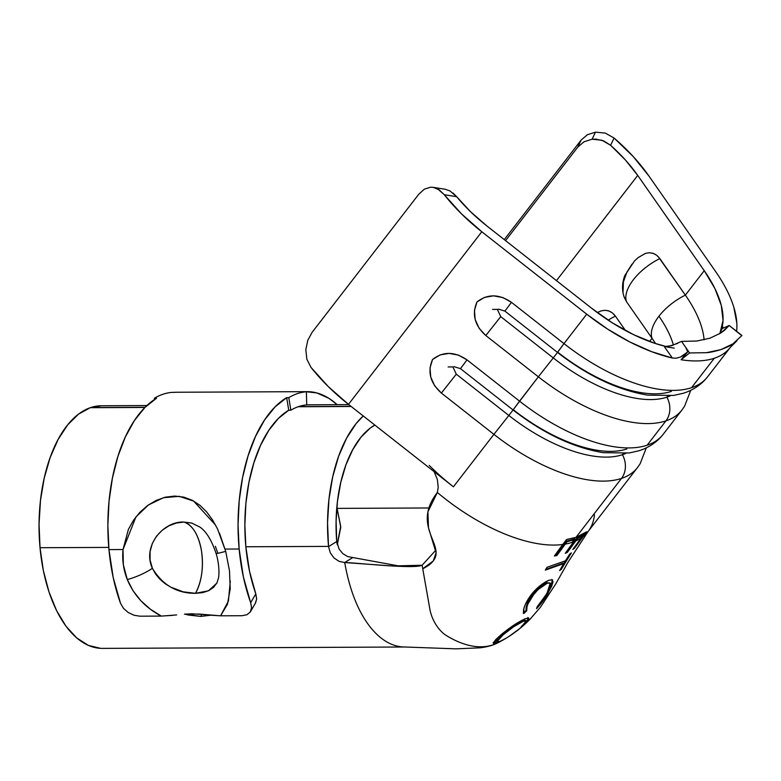 <?xml version="1.0" encoding="UTF-8"?>
<svg xmlns="http://www.w3.org/2000/svg" width="781" height="781" viewBox="0 0 781 781"><rect width="100%" height="100%" fill="white"/><g stroke="black" fill="none" stroke-linecap="round" stroke-linejoin="round"><path stroke-width="1.17" d="M211.446 614.989L200.766 616.414L201.752 614.286L200.766 616.414L210.479 615.243M658.129 256.519L685.367 295.13A115.149 53.85 37.7 0 1 704.072 339.823A115.149 53.85 37.7 0 0 685.367 295.13A40.241 19.798 145.1 0 0 658.939 316.237A100.759 47.114 -142.3 0 1 673.427 345.104A100.759 47.114 37.7 0 0 658.939 316.237A40.241 19.798 145.1 0 0 652.037 338.29A115.149 53.85 -142.3 0 1 655.571 343.581A115.149 53.85 -142.3 0 0 652.037 338.29L649.558 341.492L652.037 338.29A40.241 19.798 -34.9 0 1 658.939 316.237A40.241 19.798 -34.9 0 1 685.367 295.13L704.247 270.675A115.149 53.85 -142.3 0 1 720.082 332.823A115.149 53.85 -142.3 0 1 719.594 333.79A115.149 53.85 -142.3 0 0 720.082 332.823L722.903 327.024L720.082 332.823L723.04 320.435L721.293 305.449L714.927 288.589L704.247 270.675L685.367 295.13L659.847 258.589L656.792 255.328L653.228 253.376L649.372 252.751L645.477 253.366L638.223 257.535L634.397 261.088L624.81 275.556C622.086 282.732 621.813 289.741 623.98 296.575L626.518 301.739L652.037 338.29L626.518 301.739A40.241 19.798 -34.9 0 1 659.847 258.589A40.241 19.798 145.1 0 0 626.518 301.739L624.292 297.473M594.458 514.933A131.599 61.543 -142.3 0 1 588.142 531.451A131.599 61.543 -142.3 0 1 582.851 536.752A131.599 61.543 37.7 0 0 588.132 531.47L637.521 467.516A131.599 61.543 -142.3 0 1 621.491 478.411L575.968 537.348L586.677 531.793L574.416 548.33L572.785 549.492L581.201 537.943A131.599 61.543 -142.3 0 1 575.656 540.989A131.599 61.543 37.7 0 0 581.201 537.943L583.046 535.551L577.54 538.558L567.299 552.47L565.278 553.29L573.625 541.819A131.599 61.543 -142.3 0 1 572.092 542.365A131.599 61.543 -142.3 0 1 565.19 544.103L564.683 543.517L556.316 555.037L556.843 555.584L554.861 555.291L556.316 555.037L564.683 543.517L563.306 543.752L564.683 543.517L566.557 541.096L573.42 539.359L574.66 537.767L573.42 539.359L574.943 538.822L575.509 539.388L567.065 541.672L565.19 544.103A131.599 61.543 37.7 0 0 572.092 542.365L573.976 539.935L572.092 542.365A131.599 61.543 37.7 0 0 573.625 541.819L575.509 539.388L567.065 541.672L556.843 555.584L554.383 555.984L562.73 544.484L566.586 539.495L575.968 537.348L621.491 478.411A20.56 17.338 -108.5 0 0 622.447 454.698A117.209 54.807 -142.3 0 1 508.831 415.463L493.914 434.353A131.599 61.543 37.7 0 0 621.491 478.411A131.599 61.543 -142.3 0 1 493.914 434.353L453.41 486.797A131.599 61.543 -142.3 0 1 429.218 465.398A131.599 61.543 -142.3 0 0 453.41 486.797L348.482 404.363L481.799 231.752L586.726 314.187L563.989 343.611A131.599 61.543 37.7 0 0 691.566 387.679L714.303 358.245A131.599 61.543 -142.3 0 1 681.1 359.738L681.139 359.69M337.041 543.683L336.728 541.545A104.869 54.299 -90.3 0 1 374.831 425.069L370.301 428.047L360.998 437.155L352.787 449.563L345.973 464.783L340.799 482.267L337.46 501.373L336.094 521.376L336.728 541.545L328.547 546.593A121.319 62.812 -90.3 0 1 328.528 546.397L245.849 546.768L328.528 546.397L327.551 522.792L328.957 499.303L332.706 476.82L338.651 456.202L346.559 438.229L356.136 423.585L363.253 415.97A121.319 62.812 -90.3 0 0 328.528 546.397A121.319 62.812 -90.3 0 0 328.547 546.593L336.728 541.545L339.12 549.121L342.791 553.573M342.918 553.68L347.633 556.541L352.807 557.546L344.704 562.545L339.11 561.363L334.014 557.956L330.275 552.782L328.547 546.593L330.275 552.782L334.014 557.956L339.11 561.363L344.704 562.545C349.087 587.146 356.331 606.905 366.435 621.822C356.331 606.905 349.087 587.146 344.704 562.545L392.433 565.981L422.121 565.239L435.866 550.156L422.121 565.239L429.892 609.287A24.67 13.16 63.3 0 0 446.254 635.47A121.319 64.696 63.3 0 0 497.526 642.958C509.798 636.798 520.683 628.832 530.201 619.06L540.462 607.169L555.74 583.944L568.06 562.125L588.122 531.48M337.285 544.708L340.76 527.37L337.109 508.392L428.896 507.972L337.109 508.392L340.692 526.414L337.216 544.445M298.693 406.569L350.991 406.335L298.693 406.569M146.906 405.544L101.296 405.759A121.319 62.812 89.7 0 0 90.762 407.526L145.11 407.272L90.762 407.526L101.432 405.749M100.671 648.347L88.438 645.418L76.723 637.94L65.975 626.196L56.613 610.654L48.978 591.891L43.375 570.638L40.026 547.715L39.05 524.119L40.466 500.631L44.214 478.148L50.15 457.529L58.067 439.547L67.635 424.903L78.52 414.145L90.284 407.692L144.954 407.438L90.284 407.692A121.319 62.812 89.7 0 0 40.026 547.715L108.764 547.403L40.026 547.715A121.319 62.812 89.7 0 0 102.409 648.386L404.978 647A121.319 62.812 -90.3 0 1 366.435 621.822A121.319 62.812 89.7 0 0 404.509 647M188.504 615.047L184.775 614.13L200.766 616.414L188.504 615.047M405.046 647A121.319 62.812 -90.3 0 1 404.978 647L456.084 648.845L480.413 647.791C487.695 646.795 493.397 645.184 497.526 642.958M456.25 374.148L508.831 415.463L513.068 409.976L508.831 415.463A117.209 54.807 37.7 0 0 622.447 454.698L623.297 453.605L622.447 454.698A117.209 54.807 37.7 0 0 625.806 453.39A117.209 54.807 -142.3 0 1 622.447 454.698A20.56 17.338 71.5 0 1 621.491 478.411A131.599 61.543 37.7 0 0 637.843 467.097M626.889 448.948A117.209 54.807 -142.3 0 1 513.273 409.703L519.55 401.151A131.599 61.543 37.7 0 0 647.127 445.209L665.929 420.871A20.56 17.338 -108.5 0 0 666.886 397.158A117.209 54.807 -142.3 0 1 553.27 357.923L538.353 376.813A131.599 61.543 37.7 0 0 665.929 420.871A131.599 61.543 -142.3 0 1 538.353 376.813L519.55 401.151L467.009 359.875L458.447 355.111L449.046 353.393L440.084 354.916L432.557 359.475L430.009 367.949L430.741 377.086L434.695 385.863L441.372 393.068L493.914 434.353L453.41 486.797L348.482 404.363L481.799 231.752L586.726 314.187L607.911 329.289L629.818 341.951L651.588 351.655L672.353 358.03A131.599 61.543 -142.3 0 1 586.726 314.187L563.989 343.611L511.448 302.335L502.886 297.571L493.485 295.853L484.523 297.376L476.996 301.935L474.448 310.408L475.18 319.546L479.134 328.323L485.811 335.527L538.353 376.813L513.019 409.937C543.176 433.377 573.254 447.62 603.254 452.677L629.193 452.97L638.565 450.862C647.029 448.304 654.234 443.94 660.189 437.799L663.167 434.324A131.599 61.543 37.7 0 1 647.127 445.209A131.599 61.543 -142.3 0 1 519.55 401.151L467.009 359.875L460.478 368.652L467.009 359.875C454.591 351.411 443.11 351.284 432.557 359.475C427.266 371.795 430.204 382.993 441.372 393.068L493.914 434.353L508.831 415.463L456.289 374.177L441.372 393.068L456.289 374.177L452.931 366.963M433.562 187.42L437.809 189.002L444.282 194.723L456.651 196.685L449.973 190.935L445.209 189.256L433.123 187.342L430.604 187.196L424.308 189.187L418.743 194.274L312.088 332.364L307.763 340.34L305.82 349.771L306.855 359.24L310.965 367.334L328.196 386.507L348.482 404.363A115.149 53.85 37.7 0 1 310.965 367.334L306.855 359.24L305.82 349.771L307.782 340.272M614.081 138.022A115.149 53.85 -142.3 0 1 648.884 175.959L633.225 156.551L614.081 138.022L610.605 145.276L614.081 138.022L605.255 133.082L595.464 132.155L592.076 139.223L601.868 140.219L610.605 145.276A98.699 46.157 -142.3 0 1 637.735 175.422L704.247 270.675L637.735 175.422L556.472 280.633L637.735 175.422L625.474 160.056L610.605 145.276L603.733 140.912L595.923 139.106L592.076 139.223L595.464 132.155L587.38 134.732L595.464 132.155M500.689 316.608L553.27 357.923L557.507 352.436L553.27 357.923A117.209 54.807 37.7 0 0 666.886 397.158L667.735 396.065L666.886 397.158A117.209 54.807 37.7 0 0 670.244 395.85A117.209 54.807 -142.3 0 1 666.886 397.158A20.56 17.338 71.5 0 1 665.929 420.871L647.127 445.209A131.599 61.543 -142.3 0 0 661.536 436.247M671.328 391.408A117.209 54.807 -142.3 0 1 557.712 352.163L563.989 343.611L557.458 352.397C587.615 375.837 617.693 390.09 647.693 395.147L673.632 395.43L683.004 393.331C691.468 390.764 698.673 386.41 704.628 380.259L707.606 376.784A131.599 61.543 37.7 0 1 691.566 387.679A131.599 61.543 -142.3 0 1 563.989 343.611L511.448 302.335L504.917 311.121L511.448 302.335C499.03 293.871 487.549 293.744 476.996 301.935C471.704 314.255 474.643 325.452 485.811 335.527L538.353 376.813L553.27 357.923L500.728 316.637L485.811 335.527L500.728 316.637L497.37 309.422M684.273 355.863L687.739 351.889L684.459 354.847L680.446 357.063L676.229 358.196L672.353 358.03L664.319 346.579L674.237 348.131L664.319 346.579L671.65 345.69L681.549 341.395L696.818 341.024L709.958 338.193L720.804 333.018L724.504 330.265L729.181 325.492L722.435 328.44M520.585 539.603A131.599 61.543 37.7 0 0 562.73 544.484A131.599 61.543 -142.3 0 1 520.585 539.603A131.599 61.543 -142.3 0 1 444.418 498.219A131.599 61.543 37.7 0 0 520.585 539.603M437.35 492.479A131.599 61.543 37.7 0 0 444.418 498.219A131.599 61.543 -142.3 0 1 437.35 492.479C406.862 531.949 458.808 550.585 422.746 568.763L433.26 560.953L436.081 552.743L428.486 527.829L427.92 511.809L437.35 492.479L438.209 487.334L437.35 492.479M437.37 479.485L438.209 487.334L437.37 479.485L434.216 471.89L437.37 479.485M666.701 346.676L654.644 343.269L633.664 334.707L612.324 322.846L591.656 308.27L486.739 225.836L470.611 211.768L456.651 196.685L444.282 194.723L461.512 213.887L481.799 231.752A115.149 53.85 -142.3 0 1 444.282 194.723L439.147 189.832L433.416 187.391L430.604 187.196L424.308 189.187L418.743 194.274L312.088 332.364M663.167 434.324L681.959 409.986A131.599 61.543 -142.3 0 1 665.929 420.871A131.599 61.543 37.7 0 0 682.282 409.566M666.71 346.666A115.149 53.85 -142.3 0 1 591.656 308.27L486.739 225.836A98.699 46.157 -142.3 0 1 456.651 196.685L453 192.995M684.332 355.794L681.1 359.738A131.599 61.543 37.7 0 0 714.303 358.245A131.599 61.543 37.7 0 0 730.333 347.35A131.599 61.543 -142.3 0 1 714.303 358.245L691.566 387.679A131.599 61.543 -142.3 0 0 705.975 378.707M715.406 271.222L648.884 175.959L715.406 271.222A131.599 61.543 -142.3 0 1 736.61 331.32M581.162 140.033L587.38 134.732L581.162 140.033L577.784 147.101L584.012 141.791L592.076 139.223L584.012 141.791L577.784 147.101L505.551 240.626L577.784 147.101L581.162 140.033L504.262 239.611L581.162 140.033M632.005 264.144L626.84 272.276L623.414 281.921L623.033 292.494M613.69 314.06L615.408 316.12A40.241 19.798 145.1 0 0 608.165 320.171A40.241 19.798 -34.9 0 1 615.408 316.12L625.454 330.509L615.408 316.12L612.353 312.869L608.789 310.916L604.933 310.291L601.038 310.906L597.299 312.576L601.038 310.906M736.834 323.188L733.828 307.216M654.888 254.098L651.881 253.005M645.477 253.366L638.136 257.613M492.577 309.403L497.38 309.383M610.449 311.639L607.442 310.545M448.138 366.943L452.941 366.924M559.616 570.579L563.716 563.628L545.314 570.11L547.042 567.289L565.444 560.797L569.749 554.032L571.38 552.88L561.246 569.437L559.616 570.579L563.716 563.628L563.072 563.15L563.716 563.628L565.395 560.836L563.716 563.628L545.314 570.11L547.042 567.289L565.444 560.797L569.749 554.032L571.38 552.88L561.246 569.437L559.616 570.579M523.758 613.563L523.914 608.214L525.242 604.679L532.447 593.179L539.007 586.59L544.523 582.538L549.043 580.244L552.226 579.775L553.036 581.923L551.63 586.394L545.841 596.752L539.837 604.972L536.547 608.653L537.094 606.857L544.787 597.045L549.433 588.571L550.664 584.686L549.853 582.968L547.276 583.202L538.236 589.46L533.579 594.712L528.22 603.459L527.019 606.447L526.716 610.84L523.758 613.563C522.87 610.683 524.041 606.398 527.273 600.687C530.309 595.395 534.224 590.69 539.007 586.59C543.01 583.348 546.358 581.23 549.043 580.244L552.548 579.932L548.418 592.584C545.089 598.451 541.135 603.801 536.547 608.653L537.094 606.857L546.915 593.589L550.244 583.143L547.276 583.202C541.096 585.935 535.258 591.627 529.762 600.286C527.165 604.992 526.14 608.506 526.716 610.84L523.758 613.563M525.359 618.728L528.425 618.044L528.893 619.323L524.49 624.536L518.701 629.447L521.962 626.792L521.425 626.167L521.962 626.792L528.903 618.22L525.359 618.728L511.662 626.635L500.533 635.207C509.739 627.485 518.018 621.988 525.359 618.728M505.658 638.467L499.45 641.923L494.002 643.71L493.602 642.47L495.847 639.512L500.533 635.207L493.465 643.417L497.019 643.007L496.657 642.275L497.019 643.007L505.658 638.467M351.196 406.491L298.205 406.735L351.196 406.491M352.807 557.546L401.297 566.401L352.807 557.546L344.704 562.545C354.027 562.496 413.891 569.388 422.121 565.239L429.892 609.287A24.67 13.16 -116.7 0 0 446.254 635.47A121.319 64.696 -116.7 0 0 497.497 642.978M527.321 620.348L527.839 619.616M494.89 642.812L499.781 641.455C505.785 638.819 512.59 634.406 520.205 628.207L526.16 621.002L523.309 621.285L522.762 620.7L525.154 620.27M493.446 642.929L497.399 641.962L497.077 640.957L503.11 634.836L496.921 641.728L499.781 641.455L504.057 639.375M526.062 621.813L528.307 618.747L527.839 617.488M498.913 637.677L507.748 630.111L518.506 622.838L522.762 620.7L525.593 620.417L526.16 621.002M497.048 641.23L496.706 640.235M496.921 641.728L496.638 640.391M502.7 634.162L503.11 634.836L502.7 634.162M522.762 620.7L523.309 621.285C517.315 624.009 510.579 628.529 503.11 634.836L513.752 626.674L523.309 621.285L525.72 620.846L526.091 621.901L520.205 628.207L509.163 636.31M526.462 605.949L526.16 610.303L523.211 613.017L526.16 610.303L526.716 610.84L526.16 610.303C525.623 607.94 526.638 604.435 529.215 599.779L529.762 600.286L529.215 599.779C534.741 591.1 540.55 585.418 546.651 582.714L550.244 583.143M547.276 592.906L547.745 592.125L548.418 592.584L547.745 592.125L552.382 581.367L550.956 585.945L547.286 592.896M527.634 603.02L533.013 594.214L537.66 588.962L546.651 582.714L549.863 582.977M560.533 569.007L561.246 569.437L560.582 568.978L563.169 564.546L560.533 569.007M545.714 569.447L563.072 563.15L545.714 569.447M582.226 536.215L582.851 536.752L574.416 548.33L573.781 547.832L574.416 548.33L572.785 549.492L583.046 535.551L577.54 538.558L567.299 552.47L565.278 553.29L575.509 539.388L574.943 538.822L566.557 541.096L567.065 541.672L566.557 541.096L564.683 543.517L565.19 544.103L556.843 555.584L554.383 555.984L566.586 539.495L575.968 537.348L586.677 531.793L582.851 536.752L582.226 536.215M582.86 535.395L584.422 533.374L582.86 535.395M566 552.245L567.299 552.47L566.703 551.942L575.089 540.423L575.656 540.989L575.089 540.423L576.964 537.992L577.54 538.558L576.964 537.992L582.441 535.014L583.046 535.551L582.441 535.014L576.964 537.992L566 552.245M733.75 343.269L732.89 343.855C731.036 345.387 727.043 347.32 720.892 349.634C714.43 351.518 709.587 352.534 706.375 352.69L689.555 352.953L681.1 359.738L689.555 352.953L685.796 347.486L687.739 351.889L686.753 353.022M664.319 346.579L672.353 358.03L676.229 358.196L680.446 357.063L687.739 351.889L685.796 347.486L681.549 341.395L689.555 352.953L706.375 352.69L720.892 349.634L732.89 343.855L741.95 335.459L729.181 325.492L741.804 335.654M668.419 346.471L677.625 343.396M681.549 341.395L696.818 341.024L709.958 338.193L720.804 333.018L729.181 325.492L727.14 326.585M722.435 328.245L722.903 327.024M215.605 525.154L193.678 501.119L179.191 496.325L163.502 497.712L148.458 504.946L135.933 516.915L123.017 549.541L128.416 529.362L133.512 520.234L139.984 512.19L147.687 505.444L156.249 500.377L165.435 497.165L174.7 496.062L183.808 497.126L192.233 500.25L199.946 505.317L206.692 511.955L212.588 519.99L217.567 529.001L225.719 551.366A21.38 0.888 163.5 0 1 216.083 553.465A21.38 0.888 -16.5 0 0 225.719 551.366L219.471 533.159M225.719 551.366L229.487 570.823L230.219 588.894L227.456 604.25L220.554 615.818L241.944 615.721L246.903 614.754L250.262 612.011L251.57 607.823L250.691 602.707A134.478 69.626 -90.3 0 1 239.142 549.014L225.084 549.072L239.142 549.014A134.478 69.626 -90.3 0 1 286.676 397.646L288.794 397.636A134.478 69.626 -90.3 0 1 306.396 391.759L304.287 391.769A134.478 69.626 -90.3 0 1 307.06 391.652L176.877 392.247A134.478 69.626 89.7 0 0 174.104 392.365L171.996 392.374A134.478 69.626 89.7 0 0 154.394 398.251L156.503 398.242A134.478 69.626 89.7 0 0 108.959 549.609L123.017 549.541C122.031 559.85 123.457 569.857 127.293 579.561A21.38 4.588 -23.4 0 0 152.393 568.285C141.937 546.026 163.551 520.888 183.974 522.069L192.048 523.133M255.328 603.235L256.646 599.017L255.797 593.872L250.691 602.707L251.57 607.823L250.525 611.591L255.582 602.825L256.646 599.017L255.797 593.872A121.319 62.812 -90.3 0 1 245.849 546.768A121.319 62.812 -90.3 0 1 288.736 410.22L290.844 410.21A121.319 62.812 -90.3 0 1 306.728 404.909L306.396 391.759L306.728 404.909A121.319 62.812 -90.3 0 0 290.844 410.21L288.794 397.636L286.676 397.646L288.736 410.22L278.3 418.518L268.83 430.311L260.61 445.199L253.913 462.713L248.954 482.287L245.908 503.276L244.863 525.008L245.849 546.768L249.529 571.321L255.797 593.872L250.691 602.707L243.408 577.061L239.142 549.014L238.049 524.881L239.211 500.797L242.588 477.533L248.075 455.84L255.504 436.423L264.613 419.914L275.117 406.852L286.676 397.646L288.736 410.22L290.844 410.21L288.794 397.636A134.478 69.626 89.7 0 1 306.396 391.759L316.813 392.931L329.035 398.408L337.158 404.675A134.478 69.626 -90.3 0 0 307.06 391.652M307.304 404.812L306.728 404.812A121.319 62.812 -90.3 0 1 307.118 404.812L306.953 404.812M123.349 564.79L123.017 549.541L108.959 549.609A134.478 69.626 89.7 0 0 120.518 603.303L123.525 608.399L128.309 612.568L134.078 615.262L139.916 616.189L161.306 616.092L150.372 609.229L140.853 600.726L133.034 590.729L127.293 579.561L123.349 564.79M217.157 582.616L213.594 587.332L208.712 590.661L202.601 592.642L195.494 593.326A41.12 21.292 89.7 0 0 201.459 550.761A41.12 21.292 89.7 0 0 183.974 522.069L191.794 523.065L199.975 527.126C206.321 531.558 211.69 540.335 216.083 553.456C217.723 558.298 219.822 569.193 218.563 577.764L216.884 583.104L208.459 590.778L195.494 593.326L183.271 591.832L170.824 587.185L165.064 583.622L159.929 579.258L155.614 574.094L152.393 568.285L150.079 560.036L150.089 551.542L152.334 543.42L156.532 536.166L162.253 530.201L169.047 525.75L176.438 523.006L183.974 522.069C192.653 525.135 198.481 534.702 201.459 550.761C203.743 567.231 201.752 581.415 195.494 593.326C176.955 593.433 162.585 585.086 152.393 568.285A21.38 4.588 156.6 0 1 127.293 579.561C134.059 595.61 145.393 607.784 161.306 616.092L172.757 615.35M215.351 546.3L217.616 552.645M176.662 614.93L161.306 616.092L139.916 616.189L134.078 615.262L128.309 612.568L123.525 608.399L120.518 603.303L113.225 577.657L108.959 549.609L107.866 525.476L109.028 501.392L112.415 478.128L117.902 456.436L125.321 437.018L134.439 420.51L144.944 407.448L156.503 398.242L154.394 398.251A134.478 69.626 -90.3 0 1 171.996 392.374L177.082 392.247M206.262 614.774L191.999 613.807L184.443 614.159L199.243 614.071L220.554 615.818L241.944 615.721L246.903 614.754L250.262 612.011M209.738 615.164L220.554 615.818L228.403 601.136L230.297 581.142M154.589 399.452L154.394 398.251L154.589 399.452M306.728 404.812L348.814 404.617M736.893 340.809L730.333 347.35L707.606 376.784M681.959 409.986L684.566 406.227L690.775 390.285M498.444 309.11L504.917 311.121L557.458 352.397M637.521 467.516L640.127 463.758L646.336 447.825M454.005 366.65L460.478 368.652L513.019 409.937M493.123 642.675L493.465 643.417M551.894 579.453L552.548 579.932"/></g></svg>
